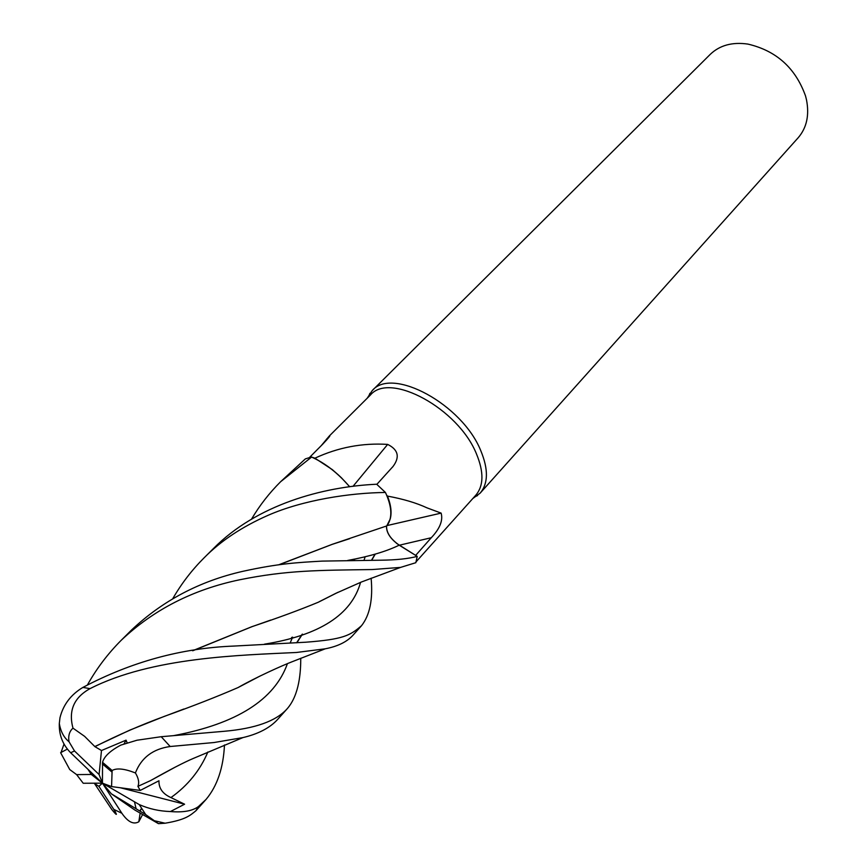 <?xml version="1.0" encoding="UTF-8"?>
<svg xmlns="http://www.w3.org/2000/svg" width="867" height="867" viewBox="0 0 867 867"><rect width="100%" height="100%" fill="white"/><g stroke="black" fill="none" stroke-linecap="round" stroke-linejoin="round"><path stroke-width="1.3" d="M172.847 598.533C181.517 583.524 191.954 569.944 204.157 557.774C220.771 540.921 242.023 526.789 267.936 515.377C302.908 500.01 349.921 492.857 385.436 492.467L385.501 492.608C391.472 505.667 392.415 516.006 388.308 523.625L386.671 525.955L388.308 523.625C392.415 516.038 391.472 505.699 385.501 492.608L386.682 495.241M251.538 519.116C259.569 505.504 269.269 493.041 280.626 481.716L311.621 457.05C325.504 463.401 338.173 473.306 349.629 486.777C338.217 473.328 325.548 463.422 311.611 457.05L314.927 458.188C338.119 447.405 362.363 442.809 387.668 444.403C398.256 449.691 400.045 457.028 393.054 466.435L376.842 484.371M416.149 561.751L475.853 495.133C483.743 485.748 483.949 472.016 476.471 453.918C458.34 408.541 389.771 371.444 370.426 395.016L329.655 435.646C330.695 435.332 328.43 438.117 322.86 444.023L309.552 457.418M321.223 445.671L329.362 435.928M387.495 496.097L386.693 495.252C390.616 504.605 391.776 512.549 390.172 519.095C391.927 512.831 391.039 505.168 387.495 496.097C403.296 499.024 416.485 502.947 427.052 507.878L441.13 513.112C443.178 520.406 439.894 528.61 431.289 537.724L415.651 555.4M472.829 498.514L480.155 493.128C488.251 483.493 488.489 469.415 480.86 450.883C462.382 404.347 392.09 366.405 372.214 390.616L367.164 398.278M480.155 493.128L798.149 137.788C806.733 127.839 809.507 115.127 806.462 99.672L805.53 95.966C795.538 68.038 776.344 50.752 747.939 44.098C732.333 41.844 719.773 45.257 710.268 54.339L372.214 390.616M353.01 486.344L387.668 444.403M349.726 486.766L341.468 477.836L332.354 469.643L314.927 458.188M341.468 477.836C332.787 469.437 323.716 462.913 314.244 458.264M326.436 440.241L326.534 439.103M387.029 525.575L441.13 513.112M278.524 564.861L332.213 544.324L386.736 525.933L390.172 519.095M415.629 555.379L399.221 545.159C390.551 539.025 386.324 532.631 386.574 525.998M386.509 526.02C386.259 532.652 390.486 539.036 399.188 545.18L417.135 556.321L396.566 543.36M87.99 769.343L91.306 774.469L76.621 774.621L69.75 769.56L60.614 752.697L67.333 749.099M311.481 456.996L305.368 458.881L280.626 481.716M385.436 492.467L376.679 484.23C322.372 486.68 256.448 504.941 213.51 548.475L204.168 557.774M300.773 658.259C300.708 670.939 299.744 694.651 286.999 708.968C275.977 721.138 255.093 728.573 224.38 731.271L161.208 736.712L136.953 740.234L120.816 745.111C110.25 750.724 104.159 756.457 102.544 762.299L102.436 783.161L98.892 786.347L94.47 783.475L111.919 809.691C117.153 816.064 117.771 815.955 113.783 809.366L121.879 813.268L102.436 783.161L91.306 774.469M224.477 744.97C223.361 767.924 217.227 786.066 206.064 799.407L198.402 806.581C192.452 810.97 183.132 812.628 170.42 811.545L184.595 804.208L170.951 797.575C162.703 793.89 158.715 788.298 158.964 780.766L140.226 790.433L137.918 786.358C139.414 782.673 138.579 778.198 135.404 772.941C141.278 757.758 152.874 748.947 170.181 746.509L214.084 742.52L242.933 737.589C258.366 733.948 269.919 727.901 277.613 719.458L286.999 708.968M380.873 560.201L322.199 561.101C297.067 562.575 278.86 563.431 242.847 571.32C199.67 581.128 162.562 600.712 131.502 630.049L121.207 640.29C153.589 609.664 193.092 589.484 239.736 579.763C287.508 570.128 318.124 570.356 372.322 569.543L400.576 567.397L415.824 562.705L417.222 556.376C408.4 558.749 396.284 560.017 380.873 560.201M87.578 684.692C96.649 668.5 107.855 653.696 121.207 640.29M371.119 578.202C373.059 599.26 369.873 615.082 361.55 625.671C349.997 635.652 343.256 639.347 305.856 642.209L233.96 646.067C181.626 648.05 131.264 661.846 82.874 687.433C70.834 694.662 63.204 704.773 59.975 717.768L59.314 723.533C58.913 734.913 62.684 744.645 70.65 752.74L102.436 783.161L111.572 786.586L112.114 770.503C116.731 767.848 124.501 768.661 135.404 772.941M170.42 811.545C159.333 811.187 148.929 808.868 139.229 804.565L102.436 783.161L99.087 774.534L101.482 750.519L94.926 746.66L84.619 736.354L72.991 728.161C68.265 710.691 73.944 697.512 90.049 688.626C152.083 657.002 241.178 655.181 296.449 652.483L325.255 648.809C337.74 646.392 346.973 641.873 352.977 635.24L361.55 625.671M354.744 560.353L353.747 559.193M76.621 774.621L83.221 783.259L102.436 783.161L111.366 793.825L134.884 810.06L158.455 823.65L165.12 823.216C185.831 819.727 190.079 815.457 195.888 810.775L198.402 806.581M140.107 810.959L141.549 808.662M139.945 810.862L141.451 808.477M121.879 813.268C127.904 821.981 133.551 824.82 138.818 821.775L140.161 813.029M142.611 814.503L138.818 821.786M94.936 746.498L129.942 730.068L164.47 716.315C192.225 706.377 216.75 696.797 238.046 687.564L260.176 675.967M296.882 642.761L302.442 634.135M94.926 746.66C118.616 734.717 141.776 724.617 164.427 716.37L183.923 709M239.27 686.881L258.496 676.802M296.633 642.783L302.193 634.221M127.146 742.813L126.073 740.158L101.482 750.529M349.672 538.678L332.115 544.389L278.925 564.807M114.444 810.396L116.276 810.732M192.994 650.673L251.831 626.733L270.742 620.068M319.424 601.611L336.537 592.985M371.52 560.245L375.032 554.143M192.561 650.738L251.918 626.668C277.234 618.204 299.353 610.065 318.254 602.251L338.097 592.248M371.726 560.245L375.259 554.089M172.956 768.368L173.812 767.848M291.713 639.413L291.648 637.408M137.918 786.358L150.49 780.636L175.611 766.927M111.366 793.825L145.689 814.568L158.455 823.65M99.087 774.534L74.519 750.985L69.024 741.74C68.07 735.845 69.393 731.325 72.991 728.161M98.892 786.347L113.783 809.366M184.595 804.208L120.437 787.778M140.226 790.433L111.572 786.586M109.675 769.983L110.304 768.845M124.035 743.864L126.073 740.158M399.319 545.224L431.289 537.724M399.199 545.18L399.221 545.159C386.454 551.39 369.266 556.484 347.634 560.461M170.181 746.509L161.208 736.712M90.049 688.626L82.874 687.433M173.628 735.639C236.615 723.793 274.546 699.799 287.421 663.667M264.468 644.159C319.565 635.316 351.59 614.714 360.564 582.353M170.951 797.575C187.792 785.567 200.093 770.373 207.874 751.992M74.519 750.985L70.65 752.74M136.032 808.467L134.548 802.127M111.713 771.847L102.371 763.892M368.453 396.988L369.895 393.315M392.437 467.194L393.054 466.435M329.601 436.361L329.655 435.646M474.011 497.181L477.576 495.566M238.046 687.564C256.079 677.214 282.805 665.292 292.407 661.629L325.244 648.809M292.623 637.126L290.12 643.086M365.159 556.712L364.032 560.266M400.576 567.397L361.572 581.941L335.518 593.483L318.254 602.251M64.006 744.092L61.221 751.96M242.933 737.589L193.33 758.43C184.205 762.266 169.921 769.668 150.49 780.636M59.314 723.533C60.668 731.542 63.909 737.611 69.024 741.74M165.109 823.216L154.705 820.811M195.888 810.775L206.064 799.407M139.229 804.565L145.689 814.568M102.534 762.299L112.114 770.503"/></g></svg>

